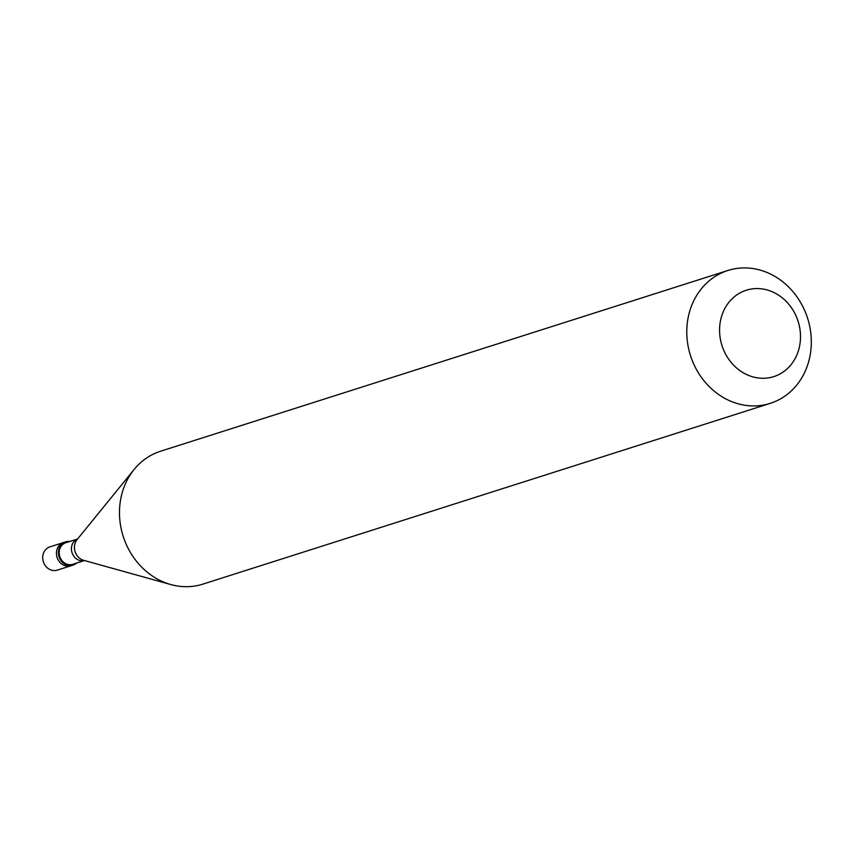 <?xml version="1.0" encoding="UTF-8"?>
<svg xmlns="http://www.w3.org/2000/svg" width="854" height="854" viewBox="0 0 854 854"><rect width="100%" height="100%" fill="white"/><g stroke="black" fill="none" stroke-linecap="round" stroke-linejoin="round"><path stroke-width="1.28" d="M72.996 565.124A12.202 10.75 72.3 0 1 58.403 552.346A12.202 10.75 -107.7 0 1 65.587 541.874L63.623 542.503A12.202 10.75 -107.7 0 0 56.439 552.965A12.202 10.75 72.3 0 0 71.031 565.754A12.202 10.75 72.3 0 1 56.439 552.965A12.202 10.75 -107.7 0 1 63.623 542.503L49.884 546.88A12.202 10.75 -107.7 0 0 42.7 557.342A12.202 10.75 72.3 0 0 57.303 570.13L72.996 565.124A12.202 10.75 72.3 0 0 76.54 563.085M59.182 552.421A11.337 9.992 72.3 0 0 72.729 564.302L84.493 560.555A11.337 9.992 72.3 0 1 71.426 548.524A11.337 9.992 -107.7 0 1 77.597 538.981L65.854 542.706A11.337 9.992 -107.7 0 0 59.182 552.421M170.811 584.552L83.639 560.309A12.522 11.038 72.3 0 1 74.426 547.115A12.522 11.038 -107.7 0 1 77.052 539.643L134.142 469.444A69.729 61.456 -107.7 0 0 119.496 511.044A69.729 61.456 72.3 0 0 170.811 584.552A69.729 61.456 72.3 0 0 202.91 584.115L770.223 403.366A69.729 61.456 72.3 0 0 811.3 343.564A69.729 61.456 -107.7 0 0 727.886 270.483A69.729 61.456 -107.7 0 0 686.797 330.295A69.729 61.456 72.3 0 0 770.223 403.366M719.58 329.11A45.326 39.946 72.3 0 0 759.11 378.076A45.326 39.946 72.3 0 0 800.497 337.736A45.326 39.946 -107.7 0 0 760.978 288.769A45.326 39.946 -107.7 0 0 719.58 329.11M65.587 541.874A12.202 10.75 -107.7 0 1 69.654 541.489M134.142 469.444A69.729 61.456 -107.7 0 1 160.573 451.232L727.886 270.483"/></g></svg>
